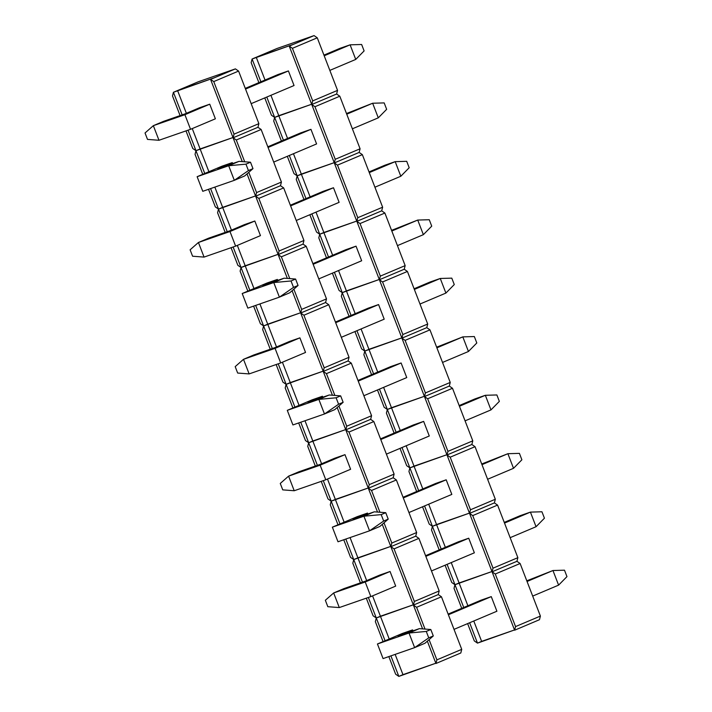<?xml version="1.0" encoding="UTF-8"?>
<svg xmlns="http://www.w3.org/2000/svg" width="712" height="712" viewBox="0 0 712 712"><rect width="100%" height="100%" fill="white"/><g stroke="black" fill="none" stroke-linecap="round" stroke-linejoin="round"><path stroke-width="1.07" d="M210.565 79.379L233.1 137.799L234.034 134.159L213.751 81.586L210.565 79.379L235.405 68.877L198.274 81.782L177.573 90.531L214.704 77.635L235.405 68.877L198.274 81.782L173.434 92.284L172.5 95.924L180.091 115.593L172.5 95.924L173.434 92.284L214.704 77.635L210.565 79.379L233.1 137.799L234.034 134.159L258.883 123.648L238.591 71.075L213.751 81.586L234.034 134.159L258.883 123.648L238.591 71.075L235.405 68.877L238.591 71.075L213.751 81.586L210.565 79.379M232.993 137.523L200.117 148.941L192.258 128.578L200.117 148.941L195.969 150.695L188.048 130.171L195.969 150.695L232.993 137.523L195.969 150.695L195.035 154.335L202.751 174.324L195.035 154.335L195.969 150.695L232.993 137.523M257.94 127.288L233.1 137.799L257.94 127.288L258.883 123.648L257.94 127.288L237.238 136.045L257.94 127.288L261.135 129.486L236.286 139.997L233.1 137.799L242.285 161.597L233.1 137.799L237.238 136.045L233.1 137.799L236.286 139.997L244.697 161.784L236.286 139.997L261.135 129.486L257.94 127.288M192.783 148.496L185.992 130.883L192.783 148.496L195.969 150.695L192.783 148.496M182.156 114.881L173.434 92.284L182.156 114.881M209.746 104.192L215.38 118.797L209.746 104.192L199.431 107.779L209.746 104.192L184.906 114.703L190.54 129.308L215.38 118.797L190.54 129.308L184.906 114.703L153.347 125.668L158.981 140.273L190.54 129.308L158.981 140.273L147.509 139.401L145.034 132.975L153.347 125.668L184.906 114.703L209.746 104.192M186.366 113.306L177.573 90.531L186.366 113.306M247.028 173.888L255.644 196.209L256.578 192.569L248.773 172.349L256.578 192.569L281.418 182.058L261.135 129.486L281.418 182.058L280.483 185.698L255.644 196.209L256.578 192.569L281.418 182.058L280.483 185.698L259.782 194.456L280.483 185.698L283.67 187.906L258.83 198.408L255.644 196.209L280.483 185.698L283.67 187.906L258.83 198.408L279.113 250.98L258.83 198.408L255.644 196.209L278.178 254.62L279.113 250.98L303.953 240.469L283.67 187.906L303.953 240.469L303.018 244.109L278.178 254.62L279.113 250.98L303.953 240.469L303.018 244.109L282.317 252.867L303.018 244.109L306.213 246.316L281.365 256.818L278.178 254.62L303.018 244.109L306.213 246.316L281.365 256.818L289.775 278.606L281.365 256.818L278.178 254.62L287.363 278.419L278.178 254.62L282.317 252.867L278.178 254.62L255.644 196.209L259.782 194.456L255.644 196.209L247.028 173.888M255.537 195.934L222.651 207.361L214.837 187.105L222.651 207.361L218.513 209.106L210.592 188.582L218.513 209.106L255.537 195.934L218.513 209.106L217.578 212.746L225.17 232.415L217.578 212.746L218.513 209.106L255.537 195.934M215.327 206.907L208.527 189.294L215.327 206.907L218.513 209.106L215.327 206.907M204.762 173.47L195.969 150.695L204.762 173.47M232.29 162.603L232.655 163.573L232.29 162.603L221.975 166.19L232.29 162.603L217.792 168.735L239.036 161.357L228.685 165.736L197.126 176.701L221.975 166.19L197.126 176.701L202.769 191.305L197.126 176.701L228.685 165.736L245.952 164.152L248.435 170.577L252.983 168.646L250.508 162.22L245.952 164.152L250.508 162.22L239.036 161.357L228.685 165.736L245.952 164.152L248.435 170.577L252.983 168.646L250.508 162.22L239.036 161.357L217.792 168.735L232.29 162.603M208.901 171.717L200.117 148.941L208.901 171.717M278.072 254.344L245.195 265.772L237.336 245.4L245.195 265.772L241.048 267.516L233.127 246.993L241.048 267.516L278.072 254.344L241.048 267.516L240.113 271.156L247.829 291.146L240.113 271.156L241.048 267.516L278.072 254.344M237.861 265.318L231.071 247.714L237.861 265.318L241.048 267.516L237.861 265.318M227.226 231.703L218.513 209.106L227.226 231.703M254.825 221.023L260.458 235.619L254.825 221.023L244.51 224.6L254.825 221.023L229.985 231.525L235.619 246.13L260.458 235.619L235.619 246.13L229.985 231.525L198.425 242.489L204.059 257.094L235.619 246.13L204.059 257.094L192.587 256.222L190.113 249.796L198.425 242.489L229.985 231.525L254.825 221.023M231.445 230.127L222.651 207.361L231.445 230.127M292.107 290.71L300.713 313.031L301.657 309.391L293.851 289.179L301.657 309.391L326.497 298.88L306.213 246.316L326.497 298.88L325.562 302.52L300.713 313.031L301.657 309.391L326.497 298.88L325.562 302.52L304.861 311.278L325.562 302.52L328.748 304.727L303.908 315.229L300.713 313.031L325.562 302.52L328.748 304.727L303.908 315.229L324.191 367.801L303.908 315.229L300.713 313.031L323.257 371.442L324.191 367.801L349.031 357.291L328.748 304.727L349.031 357.291L348.097 360.931L323.257 371.442L324.191 367.801L349.031 357.291L348.097 360.931L327.395 369.688L348.097 360.931L351.292 363.138L326.443 373.64L323.257 371.442L348.097 360.931L351.292 363.138L326.443 373.64L334.854 395.427L326.443 373.64L323.257 371.442L332.442 395.249L323.257 371.442L327.395 369.688L323.257 371.442L300.713 313.031L304.861 311.278L300.713 313.031L292.107 290.71M300.615 312.755L267.73 324.183L259.916 303.926L267.73 324.183L263.591 325.936L255.67 305.404L263.591 325.936L300.615 312.755L263.591 325.936L262.657 329.567L270.248 349.245L262.657 329.567L263.591 325.936L300.615 312.755M260.405 323.729L253.606 306.124L260.405 323.729L263.591 325.936L260.405 323.729M249.841 290.291L241.048 267.516L249.841 290.291M277.368 279.433L277.733 280.394L277.368 279.433L267.053 283.011L277.368 279.433L262.87 285.557L284.115 278.178L273.764 282.557L242.205 293.522L267.053 283.011L242.205 293.522L247.847 308.127L242.205 293.522L273.764 282.557L291.03 280.973L293.513 287.399L298.061 285.468L295.587 279.051L291.03 280.973L295.587 279.051L284.115 278.178L273.764 282.557L291.03 280.973L293.513 287.399L298.061 285.468L295.587 279.051L284.115 278.178L262.87 285.557L277.368 279.433M253.979 288.547L245.195 265.772L253.979 288.547M323.15 371.166L290.273 382.593L282.415 362.23L290.273 382.593L286.126 384.347L278.205 363.814L286.126 384.347L323.15 371.166L286.126 384.347L285.192 387.978L292.908 407.967L285.192 387.978L286.126 384.347L323.15 371.166M282.94 382.139L276.149 364.535L282.94 382.139L286.126 384.347L282.94 382.139M272.304 348.524L263.591 325.936L272.304 348.524M299.903 337.844L305.537 352.44L299.903 337.844L289.588 341.422L299.903 337.844L275.063 348.346L280.697 362.951L305.537 352.44L280.697 362.951L275.063 348.346L243.504 359.32L249.138 373.916L280.697 362.951L249.138 373.916L237.666 373.052L235.191 366.627L243.504 359.32L275.063 348.346L299.903 337.844M276.523 346.958L267.73 324.183L276.523 346.958M337.185 407.531L345.792 429.852L346.735 426.212L338.93 406L346.735 426.212L371.575 415.71L351.292 363.138L371.575 415.71L370.64 419.341L345.792 429.852L346.735 426.212L371.575 415.71L370.64 419.341L349.939 428.099L370.64 419.341L373.827 421.548L348.987 432.059L345.792 429.852L370.64 419.341L373.827 421.548L348.987 432.059L369.27 484.623L348.987 432.059L345.792 429.852L368.335 488.263L369.27 484.623L394.11 474.121L373.827 421.548L394.11 474.121L393.175 477.752L368.335 488.263L369.27 484.623L394.11 474.121L393.175 477.752L372.474 486.51L393.175 477.752L396.37 479.959L371.522 490.47L368.335 488.263L393.175 477.752L396.37 479.959L371.522 490.47L379.932 512.248L371.522 490.47L368.335 488.263L377.52 512.07L368.335 488.263L372.474 486.51L368.335 488.263L345.792 429.852L349.939 428.099L345.792 429.852L337.185 407.531M345.694 429.576L312.808 441.004L304.994 420.748L312.808 441.004L308.67 442.757L300.749 422.225L308.67 442.757L345.694 429.576L308.67 442.757L307.735 446.388L315.327 466.066L307.735 446.388L308.67 442.757L345.694 429.576M305.475 440.55L298.684 422.946L305.475 440.55L308.67 442.757L305.475 440.55M294.919 407.113L286.126 384.347L294.919 407.113M322.438 396.255L322.812 397.216L322.438 396.255L312.132 399.832L322.438 396.255L307.949 402.378L329.193 395L318.843 399.379L287.283 410.343L312.132 399.832L287.283 410.343L292.917 424.948L287.283 410.343L318.843 399.379L336.108 397.794L338.592 404.22L343.139 402.298L340.665 395.872L336.108 397.794L340.665 395.872L329.193 395L318.843 399.379L336.108 397.794L338.592 404.22L343.139 402.298L340.665 395.872L329.193 395L307.949 402.378L322.438 396.255M299.058 405.368L290.273 382.593L299.058 405.368M368.229 487.987L335.352 499.415L327.493 479.051L335.352 499.415L331.205 501.168L323.284 480.636L331.205 501.168L368.229 487.987L331.205 501.168L330.27 504.799L337.986 524.788L330.27 504.799L331.205 501.168L368.229 487.987M328.018 498.961L321.228 481.357L328.018 498.961L331.205 501.168L328.018 498.961M317.383 465.345L308.67 442.757L317.383 465.345M344.982 454.665L350.615 469.27L344.982 454.665L334.667 458.252L344.982 454.665L320.142 465.176L325.776 479.772L350.615 469.27L325.776 479.772L320.142 465.176L288.582 476.141L294.216 490.746L325.776 479.772L294.216 490.746L282.744 489.874L280.27 483.448L288.582 476.141L320.142 465.176L344.982 454.665M321.593 463.779L312.808 441.004L321.593 463.779M382.264 524.352L390.87 546.674L391.814 543.034L384.008 522.822L391.814 543.034L416.654 532.532L396.37 479.959L416.654 532.532L415.719 536.163L390.87 546.674L391.814 543.034L416.654 532.532L415.719 536.163L395.018 544.92L415.719 536.163L418.905 538.37L394.065 548.881L390.87 546.674L415.719 536.163L418.905 538.37L394.065 548.881L414.348 601.444L394.065 548.881L390.87 546.674L413.414 605.084L414.348 601.444L439.188 590.942L418.905 538.37L439.188 590.942L438.254 594.582L413.414 605.084L414.348 601.444L439.188 590.942L438.254 594.582L417.552 603.331L438.254 594.582L441.449 596.781L416.6 607.292L413.414 605.084L438.254 594.582L441.449 596.781L416.6 607.292L425.011 629.07L416.6 607.292L413.414 605.084L422.599 628.892L413.414 605.084L417.552 603.331L413.414 605.084L390.87 546.674L395.018 544.92L390.87 546.674L382.264 524.352M390.763 546.398L357.887 557.825L350.073 537.578L357.887 557.825L353.748 559.579L345.827 539.046L353.748 559.579L390.763 546.398L353.748 559.579L352.814 563.219L360.406 582.888L352.814 563.219L353.748 559.579L390.763 546.398M350.553 557.371L343.762 539.767L350.553 557.371L353.748 559.579L350.553 557.371M339.998 523.943L331.205 501.168L339.998 523.943M367.517 513.076L367.89 514.037L367.517 513.076L357.21 516.663L367.517 513.076L353.027 519.208L374.272 511.821L363.921 516.2L332.362 527.165L357.21 516.663L332.362 527.165L337.995 541.77L332.362 527.165L363.921 516.2L381.187 514.616L383.67 521.042L388.218 519.119L385.744 512.693L381.187 514.616L385.744 512.693L374.272 511.821L363.921 516.2L381.187 514.616L383.67 521.042L388.218 519.119L385.744 512.693L374.272 511.821L353.027 519.208L367.517 513.076M344.136 522.19L335.352 499.415L344.136 522.19M413.307 604.808L380.43 616.236L372.572 595.873L380.43 616.236L376.283 617.989L368.362 597.466L376.283 617.989L413.307 604.808L376.283 617.989L375.349 621.629L383.065 641.61L375.349 621.629L376.283 617.989L413.307 604.808M373.097 615.782L366.306 598.178L373.097 615.782L376.283 617.989L373.097 615.782M362.461 582.167L353.748 559.579L362.461 582.167M390.06 571.487L395.694 586.092L390.06 571.487L379.745 575.073L390.06 571.487L365.22 581.998L370.854 596.594L395.694 586.092L370.854 596.594L365.22 581.998L333.661 592.962L339.295 607.567L370.854 596.594L339.295 607.567L327.823 606.695L325.348 600.269L333.661 592.962L365.22 581.998L390.06 571.487M366.671 580.6L357.887 557.825L366.671 580.6M427.342 641.183L435.949 663.495L436.892 659.864L429.087 639.643L436.892 659.864L461.732 649.353L441.449 596.781L461.732 649.353L460.798 652.993L435.949 663.495L436.892 659.864L461.732 649.353L460.798 652.993L435.949 663.495L427.342 641.183M435.842 663.219L402.965 674.647L395.151 654.399L402.965 674.647L398.827 676.4L390.906 655.877L398.827 676.4L435.842 663.219M395.632 674.193L388.841 656.589L395.632 674.193L398.827 676.4L395.632 674.193M385.076 640.764L376.283 617.989L385.076 640.764M412.595 629.898L412.969 630.859L412.595 629.898L402.289 633.484L412.595 629.898L398.106 636.03L419.35 628.643L409 633.021L377.44 643.986L402.289 633.484L377.44 643.986L383.074 658.591L377.44 643.986L409 633.021L426.265 631.437L428.749 637.863L433.297 635.941L430.822 629.515L426.265 631.437L430.822 629.515L419.35 628.643L409 633.021L426.265 631.437L428.749 637.863L433.297 635.941L430.822 629.515L419.35 628.643L398.106 636.03L412.595 629.898M389.215 639.011L380.43 616.236L389.215 639.011M163.698 121.289L184.942 113.911L199.431 107.779L184.942 113.911L163.698 121.289L153.347 125.668L145.034 132.975L147.509 139.401L158.981 140.273L153.347 125.668L163.698 121.289M245.275 88.386L278.107 74.502L245.275 88.386M323.942 55.118L339.793 48.407L323.942 55.118M361.634 44.491L364.117 50.917L355.742 59.425L350.108 44.829L324.2 55.785L350.108 44.829L339.793 48.407L350.108 44.829L361.634 44.491L350.108 44.829L355.742 59.425L329.834 70.39L355.742 59.425L364.117 50.917L361.634 44.491M251.167 103.658L294.047 85.52L288.413 70.924L245.533 89.062L288.413 70.924L294.047 85.52L251.167 103.658M208.776 238.12L230.02 230.733L244.51 224.6L230.02 230.733L208.776 238.12L198.425 242.489L190.113 249.796L192.587 256.222L204.059 257.094L198.425 242.489L208.776 238.12M290.354 205.216L323.186 191.323L290.354 205.216M369.021 171.939L384.872 165.228L369.021 171.939M406.712 161.312L409.195 167.738L400.82 176.247L395.187 161.651L369.279 172.607L395.187 161.651L384.872 165.228L395.187 161.651L406.712 161.312L395.187 161.651L400.82 176.247L374.913 187.212L400.82 176.247L409.195 167.738L406.712 161.312M296.245 220.489L339.126 202.341L333.492 187.745L290.612 205.884L333.492 187.745L339.126 202.341L296.245 220.489M253.855 354.941L275.099 347.554L289.588 341.422L275.099 347.554L253.855 354.941L243.504 359.32L235.191 366.627L237.666 373.052L249.138 373.916L243.504 359.32L253.855 354.941M335.432 322.038L368.255 308.154L335.432 322.038M414.099 288.76L429.95 282.059L414.099 288.76M451.791 278.134L454.274 284.56L445.899 293.077L440.265 278.472L414.357 289.428L440.265 278.472L429.95 282.059L440.265 278.472L451.791 278.134L440.265 278.472L445.899 293.077L419.991 304.033L445.899 293.077L454.274 284.56L451.791 278.134M341.324 337.31L384.204 319.172L378.57 304.567L335.69 322.705L378.57 304.567L384.204 319.172L341.324 337.31M298.933 471.762L320.178 464.375L334.667 458.252L320.178 464.375L298.933 471.762L288.582 476.141L280.27 483.448L282.744 489.874L294.216 490.746L288.582 476.141L298.933 471.762M380.511 438.859L413.334 424.975L380.511 438.859M459.178 405.582L475.029 398.88L459.178 405.582M496.869 394.955L499.352 401.381L490.977 409.898L485.344 395.293L459.436 406.249L485.344 395.293L475.029 398.88L485.344 395.293L496.869 394.955L485.344 395.293L490.977 409.898L465.069 420.854L490.977 409.898L499.352 401.381L496.869 394.955M386.402 454.131L429.283 435.993L423.649 421.388L380.769 439.526L423.649 421.388L429.283 435.993L386.402 454.131M344.012 588.584L365.256 581.197L379.745 575.073L365.256 581.197L344.012 588.584L333.661 592.962L325.348 600.269L327.823 606.695L339.295 607.567L333.661 592.962L344.012 588.584M425.589 555.68L458.412 541.796L425.589 555.68M504.256 522.403L520.107 515.702L504.256 522.403M541.948 511.777L544.431 518.202L536.056 526.72L530.422 512.115L504.514 523.08L530.422 512.115L520.107 515.702L530.422 512.115L541.948 511.777L530.422 512.115L536.056 526.72L510.148 537.676L536.056 526.72L544.431 518.202L541.948 511.777M431.481 570.953L474.361 552.815L468.727 538.21L425.847 556.348L468.727 538.21L474.361 552.815L431.481 570.953M273.702 162.078L316.591 143.931L273.702 162.078M352.378 128.801L378.286 117.836L372.652 103.24L346.744 114.196L372.652 103.24L384.177 102.902L386.652 109.328L378.286 117.836L352.378 128.801M310.957 129.335L268.068 147.473L310.957 129.335L316.591 143.931L310.957 129.335L300.642 132.913L310.957 129.335M267.81 146.805L300.642 132.913L267.81 146.805M346.486 113.528L372.652 103.24L384.177 102.902L386.652 109.328L378.286 117.836L372.652 103.24L346.486 113.528M202.769 191.305L234.319 180.332L228.685 165.736L234.319 180.332L202.769 191.305M244.67 175.953L234.319 180.332L248.435 170.577L234.319 180.332L244.67 175.953L252.983 168.646L244.67 175.953M318.78 278.899L361.669 260.761L318.78 278.899M397.456 245.622L423.364 234.666L417.73 220.061L391.822 231.017L417.73 220.061L429.256 219.723L431.73 226.149L423.364 234.666L397.456 245.622M356.036 246.156L313.147 264.294L356.036 246.156L361.669 260.761L356.036 246.156L345.721 249.743L356.036 246.156M312.888 263.627L345.721 249.743L312.888 263.627M391.564 230.35L417.73 220.061L429.256 219.723L431.73 226.149L423.364 234.666L417.73 220.061L391.564 230.35M247.847 308.127L279.398 297.153L273.764 282.557L279.398 297.153L247.847 308.127M289.748 292.783L279.398 297.153L293.513 287.399L279.398 297.153L289.748 292.783L298.061 285.468L289.748 292.783M363.859 395.721L406.748 377.582L363.859 395.721M442.535 362.444L468.443 351.488L462.809 336.883L436.901 347.839L462.809 336.883L474.334 336.545L476.809 342.97L468.443 351.488L442.535 362.444M401.114 362.978L358.225 381.116L401.114 362.978L406.748 377.582L401.114 362.978L390.799 366.564L401.114 362.978M357.967 380.448L390.799 366.564L357.967 380.448M436.643 347.171L462.809 336.883L474.334 336.545L476.809 342.97L468.443 351.488L462.809 336.883L436.643 347.171M292.917 424.948L324.476 413.983L318.843 399.379L324.476 413.983L292.917 424.948M334.827 409.605L324.476 413.983L338.592 404.22L324.476 413.983L334.827 409.605L343.139 402.298L334.827 409.605M408.937 512.542L451.826 494.404L408.937 512.542M487.613 479.265L513.521 468.309L507.887 453.704L481.971 464.66L507.887 453.704L519.413 453.366L521.887 459.792L513.521 468.309L487.613 479.265M446.193 479.799L403.303 497.937L446.193 479.799L451.826 494.404L446.193 479.799L435.877 483.386L446.193 479.799M403.045 497.27L435.877 483.386L403.045 497.27M481.713 463.993L507.887 453.704L519.413 453.366L521.887 459.792L513.521 468.309L507.887 453.704L481.713 463.993M337.995 541.77L369.555 530.805L363.921 516.2L369.555 530.805L337.995 541.77M379.905 526.426L369.555 530.805L383.67 521.042L369.555 530.805L379.905 526.426L388.218 519.119L379.905 526.426M454.016 629.364L496.905 611.225L454.016 629.364M532.692 596.086L558.6 585.131L552.957 570.526L527.049 581.49L552.957 570.526L564.491 570.187L566.966 576.613L558.6 585.131L532.692 596.086M491.271 596.62L448.382 614.759L491.271 596.62L496.905 611.225L491.271 596.62L480.956 600.207L491.271 596.62M448.124 614.091L480.956 600.207L448.124 614.091M526.791 580.814L552.957 570.526L564.491 570.187L566.966 576.613L558.6 585.131L552.957 570.526L526.791 580.814M383.074 658.591L414.633 647.626L409 633.021L414.633 647.626L383.074 658.591M424.984 643.248L414.633 647.626L428.749 637.863L414.633 647.626L424.984 643.248L433.297 635.941L424.984 643.248M289.232 46.111L311.767 104.522L312.702 100.882L292.418 48.309L289.232 46.111L314.072 35.6L276.95 48.505L256.24 57.263L293.371 44.358L314.072 35.6L276.95 48.505L252.101 59.007L251.167 62.647L258.883 82.636L251.167 62.647L252.101 59.007L293.371 44.358L289.232 46.111L311.767 104.522L312.702 100.882L337.55 90.371L317.267 37.807L292.418 48.309L312.702 100.882L337.55 90.371L317.267 37.807L314.072 35.6L317.267 37.807L292.418 48.309L289.232 46.111M311.66 104.246L278.784 115.673L270.925 95.301L278.784 115.673L274.645 117.418L266.786 97.055L274.645 117.418L311.66 104.246L274.645 117.418L273.711 121.058L281.418 141.047L273.711 121.058L274.645 117.418L311.66 104.246M336.616 94.011L311.767 104.522L336.616 94.011L337.55 90.371L336.616 94.011L315.914 102.768L336.616 94.011L339.802 96.218L314.962 106.72L311.767 104.522L334.311 162.932L335.245 159.292L314.962 106.72L335.245 159.292L360.085 148.781L339.802 96.218L336.616 94.011M271.45 115.219L264.775 97.909L271.45 115.219L274.645 117.418L271.45 115.219M260.895 81.782L252.101 59.007L260.895 81.782M278.107 74.502L288.413 70.924L278.107 74.502M265.033 80.029L256.24 57.263L265.033 80.029M334.204 162.656L301.318 174.084L293.46 153.721L301.318 174.084L297.18 175.837L289.321 155.465L297.18 175.837L334.204 162.656L297.18 175.837L296.245 179.469L303.962 199.458L296.245 179.469L297.18 175.837L334.204 162.656M359.151 152.421L334.311 162.932L335.245 159.292L360.085 148.781L339.802 96.218L314.962 106.72L311.767 104.522L315.914 102.768L311.767 104.522L334.311 162.932L359.151 152.421L360.085 148.781L359.151 152.421L338.449 161.179L359.151 152.421L362.346 154.629L337.497 165.131L334.311 162.932L356.846 221.343L357.78 217.703L337.497 165.131L357.78 217.703L382.629 207.201L362.346 154.629L359.151 152.421M293.994 173.63L287.31 156.32L293.994 173.63L297.18 175.837L293.994 173.63M283.429 140.193L274.645 117.418L283.429 140.193M287.568 138.448L278.784 115.673L287.568 138.448M356.739 221.067L323.862 232.495L316.003 212.131L323.862 232.495L319.724 234.248L311.865 213.876L319.724 234.248L356.739 221.067L319.724 234.248L318.789 237.879L326.497 257.869L318.789 237.879L319.724 234.248L356.739 221.067M381.694 210.832L356.846 221.343L357.78 217.703L382.629 207.201L362.346 154.629L337.497 165.131L334.311 162.932L338.449 161.179L334.311 162.932L356.846 221.343L381.694 210.832L382.629 207.201L381.694 210.832L360.984 219.59L381.694 210.832L384.88 213.039L360.041 223.55L356.846 221.343L379.389 279.754L380.324 276.114L360.041 223.55L380.324 276.114L405.164 265.612L384.88 213.039L381.694 210.832M316.529 232.041L309.853 214.73L316.529 232.041L319.724 234.248L316.529 232.041M305.973 198.603L297.18 175.837L305.973 198.603M323.186 191.323L333.492 187.745L323.186 191.323M310.112 196.859L301.318 174.084L310.112 196.859M379.282 279.478L346.397 290.905L338.538 270.542L346.397 290.905L342.258 292.659L334.4 272.287L342.258 292.659L379.282 279.478L342.258 292.659L341.324 296.29L349.04 316.279L341.324 296.29L342.258 292.659L379.282 279.478M404.229 269.243L379.389 279.754L380.324 276.114L405.164 265.612L384.88 213.039L360.041 223.55L356.846 221.343L360.984 219.59L356.846 221.343L379.389 279.754L404.229 269.243L405.164 265.612L404.229 269.243L383.528 278L404.229 269.243L407.415 271.45L382.575 281.961L379.389 279.754L401.924 338.164L402.858 334.524L382.575 281.961L402.858 334.524L427.707 324.022L407.415 271.45L404.229 269.243M339.072 290.452L332.388 273.141L339.072 290.452L342.258 292.659L339.072 290.452M328.508 257.023L319.724 234.248L328.508 257.023M332.646 255.27L323.862 232.495L332.646 255.27M401.817 337.888L368.941 349.316L361.082 328.953L368.941 349.316L364.802 351.069L356.943 330.706L364.802 351.069L401.817 337.888L364.802 351.069L363.868 354.709L371.575 374.69L363.868 354.709L364.802 351.069L401.817 337.888M426.773 327.654L401.924 338.164L402.858 334.524L427.707 324.022L407.415 271.45L382.575 281.961L379.389 279.754L383.528 278L379.389 279.754L401.924 338.164L426.773 327.654L427.707 324.022L426.773 327.654L406.062 336.411L426.773 327.654L429.959 329.861L405.119 340.372L401.924 338.164L424.468 396.575L425.402 392.935L405.119 340.372L425.402 392.935L450.242 382.433L429.959 329.861L426.773 327.654M361.607 348.862L354.932 331.552L361.607 348.862L364.802 351.069L361.607 348.862M351.052 315.434L342.258 292.659L351.052 315.434M368.255 308.154L378.57 304.567L368.255 308.154M355.19 313.68L346.397 290.905L355.19 313.68M424.361 396.299L391.475 407.727L383.617 387.364L391.475 407.727L387.337 409.48L379.478 389.117L387.337 409.48L424.361 396.299L387.337 409.48L386.402 413.12L394.119 433.101L386.402 413.12L387.337 409.48L424.361 396.299M449.308 386.064L424.468 396.575L425.402 392.935L450.242 382.433L429.959 329.861L405.119 340.372L401.924 338.164L406.062 336.411L401.924 338.164L424.468 396.575L449.308 386.064L450.242 382.433L449.308 386.064L428.606 394.822L449.308 386.064L452.494 388.271L427.654 398.782L424.468 396.575L447.002 454.986L447.937 451.355L427.654 398.782L447.937 451.355L472.786 440.844L452.494 388.271L449.308 386.064M384.151 407.273L377.467 389.962L384.151 407.273L387.337 409.48L384.151 407.273M373.586 373.845L364.802 351.069L373.586 373.845M377.725 372.091L368.941 349.316L377.725 372.091M446.896 454.71L414.019 466.137L406.16 445.774L414.019 466.137L409.881 467.891L402.022 447.528L409.881 467.891L446.896 454.71L409.881 467.891L408.937 471.531L416.654 491.511L408.937 471.531L409.881 467.891L446.896 454.71M471.851 444.484L447.002 454.986L447.937 451.355L472.786 440.844L452.494 388.271L427.654 398.782L424.468 396.575L428.606 394.822L424.468 396.575L447.002 454.986L471.851 444.484L472.786 440.844L471.851 444.484L451.141 453.233L471.851 444.484L475.038 446.682L450.198 457.193L447.002 454.986L469.546 513.397L470.481 509.765L450.198 457.193L470.481 509.765L495.321 499.254L475.038 446.682L471.851 444.484M406.685 465.684L400.01 448.373L406.685 465.684L409.881 467.891L406.685 465.684M396.13 432.255L387.337 409.48L396.13 432.255M413.334 424.975L423.649 421.388L413.334 424.975M400.269 430.502L391.475 407.727L400.269 430.502M469.439 513.121L436.554 524.548L428.695 504.185L436.554 524.548L432.415 526.302L424.557 505.938L432.415 526.302L469.439 513.121L432.415 526.302L431.481 529.942L439.197 549.922L431.481 529.942L432.415 526.302L469.439 513.121M494.386 502.894L469.546 513.397L470.481 509.765L495.321 499.254L475.038 446.682L450.198 457.193L447.002 454.986L451.141 453.233L447.002 454.986L469.546 513.397L494.386 502.894L495.321 499.254L494.386 502.894L473.685 511.652L494.386 502.894L497.572 505.093L472.732 515.604L469.546 513.397L492.081 571.807L493.016 568.176L472.732 515.604L493.016 568.176L517.864 557.665L497.572 505.093L494.386 502.894M429.229 524.094L422.545 506.784L429.229 524.094L432.415 526.302L429.229 524.094M418.665 490.666L409.881 467.891L418.665 490.666M422.803 488.913L414.019 466.137L422.803 488.913M491.974 571.531L459.098 582.959L451.239 562.596L459.098 582.959L454.959 584.712L447.1 564.349L454.959 584.712L491.974 571.531L454.959 584.712L454.016 588.352L461.732 608.342L454.016 588.352L454.959 584.712L491.974 571.531M516.93 561.305L492.081 571.807L493.016 568.176L517.864 557.665L497.572 505.093L472.732 515.604L469.546 513.397L473.685 511.652L469.546 513.397L492.081 571.807L516.93 561.305L517.864 557.665L516.93 561.305L496.219 570.063L516.93 561.305L520.116 563.504L495.276 574.014L492.081 571.807L514.625 630.218L515.559 626.587L495.276 574.014L515.559 626.587L540.399 616.076L520.116 563.504L516.93 561.305M451.764 582.514L445.089 565.194L451.764 582.514L454.959 584.712L451.764 582.514M441.2 549.077L432.415 526.302L441.2 549.077M458.412 541.796L468.727 538.21L458.412 541.796M445.347 547.323L436.554 524.548L445.347 547.323M514.518 629.951L481.632 641.37L473.774 621.006L481.632 641.37L477.494 643.123L469.635 622.76L477.494 643.123L514.518 629.951M539.465 619.716L514.625 630.218L515.559 626.587L540.399 616.076L520.116 563.504L495.276 574.014L492.081 571.807L496.219 570.063L492.081 571.807L514.625 630.218L539.465 619.716L540.399 616.076L539.465 619.716M474.308 640.925L467.624 623.614L474.308 640.925L477.494 643.123L474.308 640.925M463.743 607.487L454.959 584.712L463.743 607.487M467.882 605.734L459.098 582.959L467.882 605.734"/></g></svg>
